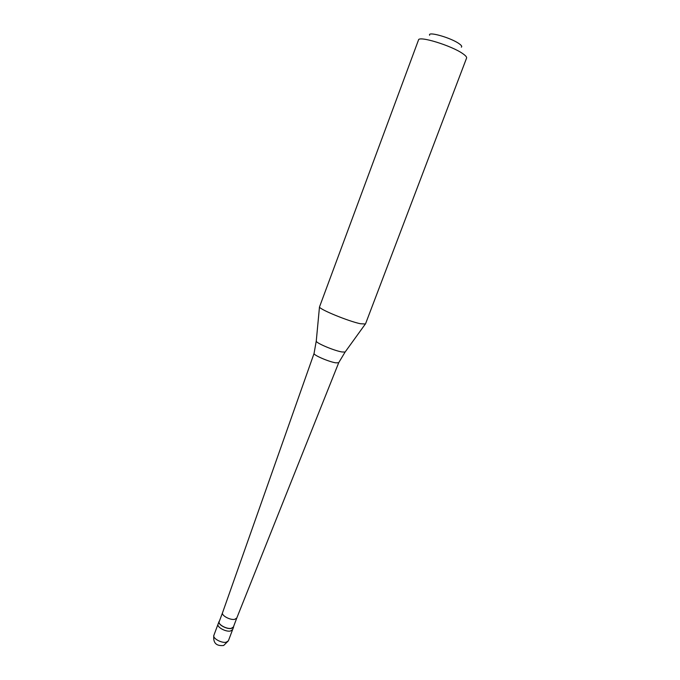 <?xml version="1.0" encoding="UTF-8"?>
<svg xmlns="http://www.w3.org/2000/svg" width="680" height="680" viewBox="0 0 680 680"><rect width="100%" height="100%" fill="white"/><g stroke="black" fill="none" stroke-linecap="round" stroke-linejoin="round"><path stroke-width="1.02" d="M213.869 635.35C212.925 642.872 216.189 646.255 223.652 645.49L228.395 640.807L226.168 642.235C221.433 643.314 212.398 638.231 213.869 635.35L218.042 624.189C216.606 627.002 225.675 632.052 230.384 631.048L232.602 629.663L230.384 631.048C225.675 632.052 216.606 627.002 218.042 624.189L219.011 621.613C217.575 624.402 226.652 629.45 231.361 628.456L233.572 627.087L233.656 626.314M219.453 620.976L219.011 621.613M222.53 612.765L219.19 621.682C217.796 624.402 226.644 629.323 231.234 628.354L233.393 627.019L236.768 618.069L234.625 619.361C230.078 620.27 221.255 615.442 222.53 612.765L314.05 353.481C313.412 355.138 329.06 361.879 335.835 362.839L338.683 362.738L345.1 352.053L341.955 351.959C334.356 350.752 316.557 343.289 316.251 341.216L319.473 307.028C319.949 309.587 348.611 321.317 360.417 323.74L365.475 323.995L466.582 58.063C466.905 57.103 465.664 55.658 462.859 53.711C451.724 45.662 418.668 35.521 418.498 39.992L319.473 307.028M429.624 35.249C427.388 31.042 451.095 37.799 459.187 43.749C461.55 45.424 462.264 46.572 461.337 47.175M316.293 340.808L314.05 353.481M345.338 351.73L365.202 324.216M228.395 640.807L233.572 627.087M236.75 618.111L338.733 362.661"/></g></svg>
